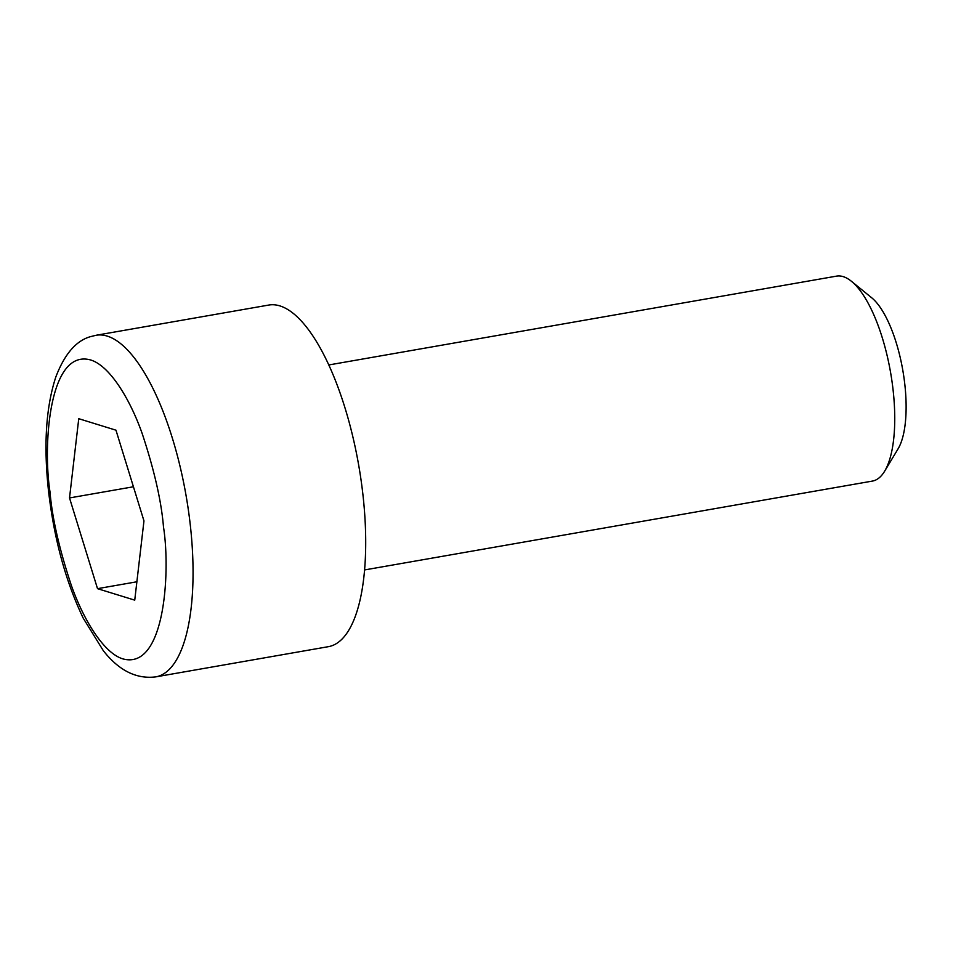 <?xml version="1.0" encoding="UTF-8"?>
<svg xmlns="http://www.w3.org/2000/svg" width="953" height="953" viewBox="0 0 953 953"><rect width="100%" height="100%" fill="white"/><g stroke="black" fill="none" stroke-linecap="round" stroke-linejoin="round"><path stroke-width="1.43" d="M364.618 569.93L872.388 481.086A104.032 36.631 -99.9 0 0 884.646 471.187A104.032 36.631 -99.9 0 0 893.152 390.539A104.032 36.631 -99.9 0 0 851.422 281.29A104.032 36.631 -99.9 0 0 836.531 276.132L328.761 364.963M884.646 471.187L898.083 448.827A82.756 29.138 -99.9 0 0 904.85 384.667A82.756 29.138 -99.9 0 0 871.661 297.753L851.422 281.29M96.05 335.277L268.698 305.067A173.386 61.052 80.1 0 1 363.045 495.739A173.386 61.052 80.1 0 1 328.451 646.658L155.804 676.868A173.386 61.052 80.1 0 0 190.397 525.949A173.386 61.052 80.1 0 0 96.05 335.277L90.642 336.612C76.133 340.602 64.494 354.147 55.727 377.257C45.947 407.396 43.54 445.265 48.508 490.855C54.083 538.945 65.674 581.401 83.256 618.235L103.317 650.685C118.946 670.578 136.434 679.298 155.804 676.868M97.516 588.668L69.521 497.942L78.754 418.701L115.968 430.184L143.963 520.898L134.742 600.14L97.516 588.668L136.875 581.783M133.432 486.769L69.521 497.942M50.009 491.927C42.897 447.481 48.46 348.953 90.225 359.853C109.428 365.202 129.977 398.878 142.223 433.675C154.279 470.079 161.367 501.159 163.487 526.914C170.587 571.371 165.024 669.899 123.259 658.988C104.056 653.651 83.507 619.974 71.261 585.166C59.205 548.773 52.117 517.693 50.009 491.927"/></g></svg>
